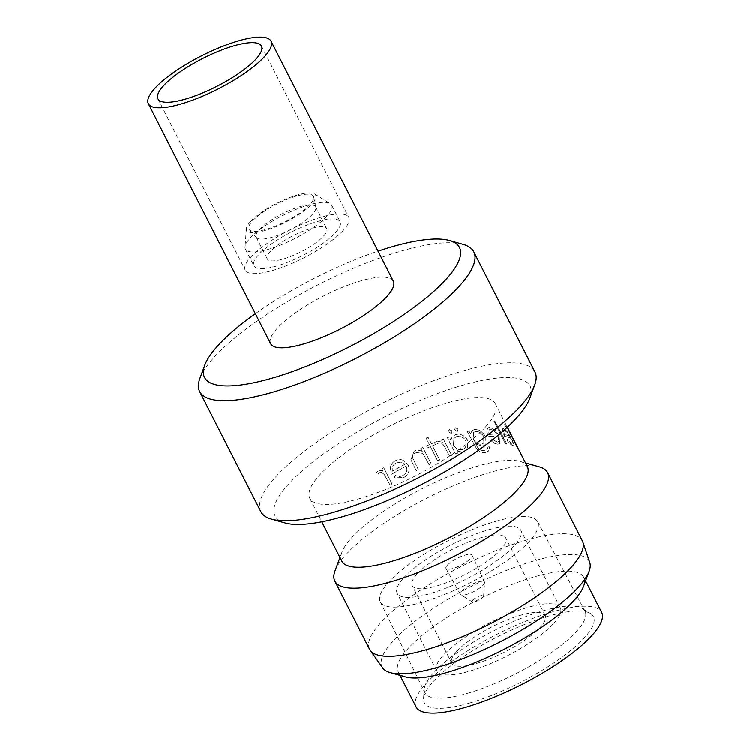 <?xml version="1.0" encoding="UTF-8"?>
<svg xmlns="http://www.w3.org/2000/svg" width="750" height="750" viewBox="0 0 750 750"><rect width="100%" height="100%" fill="white"/><g stroke="black" fill="none" stroke-linecap="round" stroke-linejoin="round"><path stroke-width="0.56" stroke-dasharray="3.75 2.81" d="M461.634 591.253A13.556 3.647 153 0 1 474.591 583.134A13.556 3.647 153 0 1 484.528 582A13.556 3.647 153 0 1 484.622 582.572A13.556 3.647 153 0 1 483.244 584.991A13.556 3.647 153 0 1 471.319 592.678A13.556 3.647 153 0 1 460.781 594.722A13.556 3.647 153 0 1 460.378 594.309A13.556 3.647 153 0 1 461.634 591.253M447.338 565.134A14.634 3.938 153 0 1 461.325 556.369A14.634 3.938 153 0 1 472.05 555.141A14.634 3.938 153 0 1 470.663 558.366A14.634 3.938 153 0 1 456.806 567.084A14.634 3.938 153 0 1 445.988 568.425A14.634 3.938 153 0 1 447.338 565.134M472.669 600.169A6.45 1.734 153 0 1 479.278 596.138A6.45 1.734 153 0 1 483.619 596.034A6.45 1.734 153 0 1 482.962 597.188A6.45 1.734 153 0 1 477.281 600.844A6.45 1.734 153 0 1 472.266 601.819A6.45 1.734 153 0 1 472.669 600.169M249.947 238.378A48.413 13.022 153 0 1 292.519 210.919A48.413 13.022 153 0 1 330.141 203.625A48.413 13.022 153 0 1 331.659 205.209A48.413 13.022 153 0 1 327.113 215.991A48.413 13.022 153 0 1 281.044 244.913A48.413 13.022 153 0 1 245.4 249.159A48.413 13.022 153 0 1 245.006 247.003A48.413 13.022 153 0 1 249.947 238.378M335.587 232.622A48.413 13.022 -27 0 0 340.134 221.841A48.413 13.022 -27 0 0 304.491 226.088A48.413 13.022 -27 0 0 258.422 255.009A48.413 13.022 -27 0 0 253.875 265.8A48.413 13.022 -27 0 0 289.519 261.553A48.413 13.022 -27 0 0 335.587 232.622M250.331 221.747A38.728 10.416 153 0 1 284.391 199.781A38.728 10.416 153 0 1 314.494 193.941A38.728 10.416 153 0 1 312.066 203.841A38.728 10.416 153 0 1 272.456 228.056A38.728 10.416 153 0 1 246.384 228.647A38.728 10.416 153 0 1 250.331 221.747M310.069 204.412A36.234 9.741 153 0 1 276.806 225.562A36.234 9.741 153 0 1 249.337 229.847A36.234 9.741 153 0 1 252.319 221.175A36.234 9.741 153 0 1 288 199.041A36.234 9.741 153 0 1 313.716 197.044A36.234 9.741 153 0 1 310.069 204.412M312.478 214.312A33.347 8.972 153 0 1 281.859 233.784A33.347 8.972 153 0 1 256.575 237.722A33.347 8.972 153 0 1 256.191 237.159A33.347 8.972 153 0 1 259.322 229.734A33.347 8.972 153 0 1 291.056 209.812A33.347 8.972 153 0 1 315.619 206.888A33.347 8.972 153 0 1 315.834 207.525A33.347 8.972 153 0 1 312.478 214.312M270.431 251.531A33.347 8.972 -27 0 0 267.291 258.956A33.347 8.972 -27 0 0 291.853 256.031A33.347 8.972 -27 0 0 323.588 236.109A33.347 8.972 -27 0 0 326.719 228.675A33.347 8.972 -27 0 0 302.166 231.6A33.347 8.972 -27 0 0 270.431 251.531M393.337 281.241A68.85 18.516 -27 0 0 342.638 287.278A68.85 18.516 -27 0 0 277.125 328.416A68.85 18.516 -27 0 0 270.656 343.753M343.303 230.381A58.087 15.619 153 0 1 288.028 265.097A58.087 15.619 153 0 1 245.25 270.188A58.087 15.619 153 0 1 250.706 257.25A58.087 15.619 153 0 1 305.991 222.544A58.087 15.619 153 0 1 348.769 217.444A58.087 15.619 153 0 1 343.303 230.381M417.159 573.891A52.5 14.119 -27 0 0 412.228 585.581A52.5 14.119 -27 0 0 450.891 580.978A52.5 14.119 -27 0 0 500.841 549.609A52.5 14.119 -27 0 0 505.772 537.919A52.5 14.119 -27 0 0 467.119 542.522A52.5 14.119 -27 0 0 417.159 573.891M456.675 651.441A52.5 14.119 -27 0 0 451.744 663.131A52.5 14.119 -27 0 0 490.397 658.528A52.5 14.119 -27 0 0 540.356 627.159A52.5 14.119 -27 0 0 545.288 615.469A52.5 14.119 -27 0 0 506.625 620.072A52.5 14.119 -27 0 0 456.675 651.441M553.809 623.25A69.384 18.656 -27 0 0 560.334 607.8A69.384 18.656 -27 0 0 509.241 613.884A69.384 18.656 -27 0 0 443.212 655.341A69.384 18.656 -27 0 0 436.688 670.8A69.384 18.656 -27 0 0 487.791 664.716A69.384 18.656 -27 0 0 553.809 623.25M403.706 577.8A69.384 18.656 153 0 1 469.725 536.334A69.384 18.656 153 0 1 520.828 530.25A69.384 18.656 153 0 1 514.303 545.709A69.384 18.656 153 0 1 448.275 587.166A69.384 18.656 153 0 1 397.181 593.25A69.384 18.656 153 0 1 403.706 577.8M285.028 522.909A143.072 38.475 153 0 1 288.525 484.059A143.072 38.475 153 0 1 442.322 391.828A143.072 38.475 153 0 1 529.837 398.175M260.794 511.575A153.825 41.372 153 0 1 275.25 477.309A153.825 41.372 153 0 1 421.631 385.397A153.825 41.372 153 0 1 534.919 371.906M199.847 378.497A153.825 41.372 153 0 1 214.097 357.3A153.825 41.372 153 0 1 341.025 273.741A153.825 41.372 153 0 1 463.069 244.378M255.347 313.697A143.072 38.475 153 0 1 378.028 251.184M382.716 667.95A116.278 31.266 153 0 1 393.009 640.997A116.278 31.266 153 0 1 505.669 570.703A116.278 31.266 153 0 1 589.753 562.453M369.544 649.2A119.409 32.109 153 0 1 380.766 622.603A119.409 32.109 153 0 1 494.391 551.25A119.409 32.109 153 0 1 582.328 540.778M469.331 703.088A94.875 25.519 -27 0 0 563.409 656.119A94.875 25.519 -27 0 0 590.428 613.434A94.875 25.519 -27 0 0 548.391 616.125A94.875 25.519 -27 0 0 423.562 698.456A94.875 25.519 -27 0 0 469.331 703.088M467.606 693.263A89.822 24.159 -27 0 0 551.616 652.425A89.822 24.159 -27 0 0 585.019 611.231A89.822 24.159 -27 0 0 582.253 608.381A89.822 24.159 -27 0 0 542.456 610.931A89.822 24.159 -27 0 0 424.275 688.866A89.822 24.159 -27 0 0 424.959 692.784A89.822 24.159 -27 0 0 467.606 693.263M381.872 468.872L383.081 471.253L381.872 468.872A104.128 28.003 153 0 1 383.803 467.709L392.053 483.9A104.128 28.003 153 0 0 390.122 485.062L384.178 474.272L381.562 472.434L384.178 474.272M383.081 471.253L381.506 470.55L377.944 470.897L376.584 472.472L378.497 473.55L379.312 472.669L381.637 472.462M395.409 475.331L394.116 477.262L395.034 477.816L403.922 477.516C408.881 474.319 410.25 470.062 408.047 464.747L403.359 460.341C400.65 459.178 397.978 459.328 395.334 460.791C392.587 462.281 390.947 464.569 390.384 467.644L391.5 474.272A104.128 28.003 153 0 1 406.181 466.2C407.728 470.006 406.716 473.072 403.163 475.387C400.481 476.812 397.903 476.784 395.409 475.331L394.059 477.234L394.969 477.778L403.922 477.516M420.816 448.434L422.297 451.35L420.816 448.434A104.128 28.003 153 0 1 422.897 447.497L431.147 463.688A104.128 28.003 153 0 0 429.066 464.625L423.544 454.566C421.266 452.316 418.612 451.781 415.584 452.963C413.25 454.078 412.331 455.85 412.847 458.259L418.35 469.678A104.128 28.003 153 0 0 416.278 470.709L410.887 459.769L416.278 470.709M422.297 451.35C419.616 449.981 416.916 449.906 414.216 451.144L410.906 459.825M416.259 470.653A104.344 28.059 153 0 1 418.341 469.622L412.828 458.203C412.322 455.794 413.231 454.022 415.584 452.906L415.584 452.963M426.084 438.131A104.128 28.003 153 0 1 428.147 437.269L431.475 443.803A104.128 28.003 153 0 1 434.419 442.594L435.431 444.581A104.128 28.003 153 0 0 432.497 445.791L439.725 459.994A104.128 28.003 153 0 0 437.662 460.856L430.425 446.653A104.128 28.003 153 0 0 427.472 447.919L426.459 445.931A104.128 28.003 153 0 1 429.413 444.666L426.112 438.056L429.413 444.666M441.394 439.866A104.128 28.003 153 0 1 443.4 439.116L451.65 455.306A104.128 28.003 153 0 0 449.644 456.056L443.681 445.2C442.275 443.353 440.587 442.613 438.619 442.978L437.728 443.672L435.722 442.397L437.222 441.141L442.603 442.256L441.441 439.781L442.603 442.256M449.372 429.656L448.612 430.181L449.447 429.562L448.509 432.113L451.256 433.35L452.081 432.741L451.256 433.35L452.1 430.922L449.372 429.656M455.363 427.753L454.678 428.184L455.447 427.659L454.556 430.144L457.247 431.447L457.922 431.025L457.247 431.447L458.044 429.084L455.363 427.753M449.353 436.988A104.128 28.003 153 0 0 447.384 437.681L455.634 453.872A104.128 28.003 153 0 1 457.603 453.178L456.178 450.384C458.944 451.847 461.616 452.166 464.184 451.331L467.306 449.4L467.794 440.559C464.747 435.534 460.678 433.547 455.587 434.597L452.128 436.913L450.881 439.988L449.419 436.903A104.344 28.059 153 0 0 447.45 437.587L455.7 453.778A104.344 28.059 153 0 1 457.669 453.094L456.244 450.291C459.019 451.753 461.691 452.072 464.259 451.238L467.4 449.297L467.887 440.466C464.841 435.441 460.763 433.453 455.663 434.503L452.194 436.819L450.947 439.894L449.419 436.903M467.278 431.55L476.887 449.231L467.278 431.55A104.128 28.003 153 0 1 469.041 431.109L470.484 433.941L472.116 430.65L470.484 433.941M476.887 449.231C479.822 452.044 482.794 453.075 485.803 452.325L488.625 451.05L489.853 445.969A104.128 28.003 153 0 0 488.297 446.222L487.228 449.288L484.95 450.3C481.238 451.078 478.303 449.325 476.137 445.041L475.706 444.197L482.831 446.034L485.025 444.984L485.334 436.65C482.438 431.606 478.781 429.244 474.384 429.562L472.003 430.753M491.381 439.069L490.575 440.147C493.294 442.941 495.806 444.253 498.113 444.103L499.753 443.597L499.031 435.628L495.15 430.219L489.544 427.35L487.856 427.931L486.6 430.969L488.166 436.753A104.128 28.003 153 0 1 498.019 436.003L498.403 441.741L497.269 442.106L491.522 438.956L490.706 440.044C493.434 442.828 495.947 444.15 498.263 443.991L498.113 444.103M493.847 421.05A104.128 28.003 153 0 1 494.934 421.144L506.512 443.869A104.128 28.003 153 0 0 505.425 443.775L494.006 420.947L505.425 443.775M507.094 439.2L506.709 439.978C509.044 443.044 510.928 444.797 512.362 445.228L513.394 445.144L512.362 445.228C514.097 445.538 513.675 443.184 511.097 438.169L507.731 432.431L503.803 428.466L502.922 428.503L503.803 428.466C502.669 428.128 502.247 428.953 502.519 430.95L504.516 436.425A104.128 28.003 153 0 1 510.637 438.197C512.438 441.788 512.709 443.475 511.453 443.278L507.263 439.097L506.887 439.866C509.212 442.931 511.097 444.684 512.541 445.125C514.284 445.434 513.862 443.081 511.284 438.066L511.097 438.169M511.284 438.066L507.909 432.328L503.981 428.363C502.847 428.016 502.416 428.85 502.688 430.837L504.684 436.312A104.344 28.059 153 0 1 510.816 438.094C512.625 441.684 512.888 443.372 511.631 443.166L507.263 439.097M508.453 429.478L507.291 427.209A104.128 28.003 153 0 0 504.619 424.5L505.772 426.769A104.128 28.003 153 0 1 507.075 427.791L517.2 447.675A104.128 28.003 153 0 1 517.659 448.144L507.534 428.259A104.128 28.003 153 0 1 508.453 429.478L508.453 429.478M485.55 426.891A104.128 28.003 -27 0 0 495.338 403.697A104.128 28.003 -27 0 0 418.65 412.828A104.128 28.003 -27 0 0 319.566 475.05A104.128 28.003 -27 0 0 309.778 498.244A104.128 28.003 -27 0 0 386.456 489.113A104.128 28.003 -27 0 0 485.55 426.891M341.756 561.019A104.128 28.003 153 0 1 341.897 552.178A104.128 28.003 153 0 1 351.553 537.825A104.128 28.003 153 0 1 437.466 481.266A104.128 28.003 153 0 1 520.087 461.391A104.128 28.003 153 0 1 527.325 466.472M334.988 570.919A119.409 32.109 153 0 1 346.05 554.466A119.409 32.109 153 0 1 444.581 489.609A119.409 32.109 153 0 1 539.316 466.819M405.45 676.884A104.128 28.003 153 0 1 398.203 671.803A104.128 28.003 153 0 1 407.991 648.609A104.128 28.003 153 0 1 507.084 586.388A104.128 28.003 153 0 1 583.772 577.256A104.128 28.003 153 0 1 583.631 586.097M416.081 706.884A104.128 28.003 153 0 1 425.869 683.691A104.128 28.003 153 0 1 524.963 621.469A104.128 28.003 153 0 1 601.641 612.337M495.797 521.278A88.312 23.747 153 0 1 537.638 521.578A88.312 23.747 153 0 1 504.797 562.078A88.312 23.747 153 0 1 422.213 602.222A88.312 23.747 153 0 1 380.278 601.763A88.312 23.747 153 0 1 413.466 561.244A88.312 23.747 153 0 1 495.797 521.278M504.619 424.5L504.806 424.387A104.344 28.059 153 0 1 507.459 427.069M504.806 424.387L505.772 426.769M505.959 426.666A104.344 28.059 153 0 1 507.263 427.688L507.075 427.791M507.263 427.688L517.2 447.675M517.388 447.572A104.344 28.059 153 0 1 517.847 448.041L517.659 448.144M517.847 448.041L507.534 428.259M507.722 428.156A104.344 28.059 153 0 1 508.641 429.384M509.728 436.069A104.344 28.059 153 0 0 504.647 434.494C503.522 431.456 503.625 430.069 504.956 430.331L507.356 432.45L509.55 436.181A104.128 28.003 153 0 0 504.478 434.597C503.353 431.559 503.447 430.172 504.778 430.444L507.178 432.553L509.55 436.181M504.272 430.378L504.956 430.331L504.272 430.378M505.584 443.672A104.344 28.059 153 0 1 506.681 443.756L506.512 443.869M506.681 443.756L494.934 421.144M494.006 420.947A104.344 28.059 153 0 1 495.103 421.031M498.263 443.991L499.903 443.484L499.031 435.628M499.191 435.525L495.15 430.219M495.309 430.106L489.544 427.35M489.694 427.238L487.997 427.819L486.6 430.969M486.741 430.856L488.166 436.753M488.297 436.641A104.344 28.059 153 0 1 498.178 435.9L498.019 436.003M498.178 435.9L498.562 441.628L497.269 442.106M497.419 441.994L491.522 438.956M497.034 433.912A104.344 28.059 153 0 0 488.756 434.466L489.328 429.694L490.641 429.234L494.147 430.622L496.884 434.016A104.128 28.003 153 0 0 488.616 434.578L489.187 429.806L490.491 429.337L493.987 430.725L496.884 434.016M476.991 449.128C479.925 451.941 482.897 452.972 485.916 452.222L485.803 452.325M485.916 452.222L488.756 450.938L489.853 445.969M488.297 446.222L488.428 446.119A104.344 28.059 153 0 1 489.984 445.856M488.428 446.119L487.35 449.184L484.95 450.3M485.062 450.197C481.341 450.975 478.397 449.222 476.241 444.938L475.706 444.197M475.809 444.094L482.831 446.034M482.944 445.922L485.147 444.872L485.334 436.65M485.466 436.537C482.569 431.503 478.912 429.141 474.497 429.459L474.384 429.562M474.497 429.459L472.116 430.65M470.587 433.837L469.041 431.109M467.381 431.447A104.344 28.059 153 0 1 469.144 431.006M481.847 443.953C478.378 444.506 475.509 442.856 473.222 439.012L473.578 432.384L475.378 431.475C478.828 431.147 481.687 432.947 483.956 436.875L483.797 443.053L481.725 444.056C478.275 444.619 475.406 442.978 473.119 439.116L473.222 439.012M473.119 439.116L473.466 432.488L475.256 431.588C478.697 431.25 481.556 433.05 483.834 436.978L483.675 443.166L481.725 444.056M463.181 449.278C459.159 450.234 455.953 448.819 453.562 445.031L453.881 438.356L456.647 436.5C460.575 435.666 463.716 437.166 466.069 441L465.647 447.694L463.106 449.372C459.084 450.328 455.887 448.912 453.497 445.125L453.562 445.031M453.497 445.125L453.816 438.441L456.572 436.594C460.491 435.759 463.622 437.259 465.984 441.103L465.562 447.797L463.106 449.372M458.128 428.981L455.447 427.659L454.631 430.041L457.331 431.353L458.044 429.084M452.175 430.828L449.447 429.562L448.575 432.019L451.322 433.256L452.1 430.922M442.659 442.172L437.222 441.141M437.259 441.056L435.722 442.397M435.759 442.312L437.728 443.672M437.766 443.588L438.619 442.978M438.666 442.894C440.634 442.528 442.322 443.269 443.728 445.116L443.681 445.2M443.728 445.116L449.644 456.056M449.691 455.972A104.344 28.059 153 0 1 451.706 455.222L451.65 455.306M451.706 455.222L443.4 439.116M441.441 439.781A104.344 28.059 153 0 1 443.456 439.031M426.459 445.931L426.478 445.856A104.344 28.059 153 0 1 429.441 444.591M426.478 445.856L427.472 447.919M427.491 447.844A104.344 28.059 153 0 1 430.453 446.578L430.425 446.653M430.453 446.578L437.662 460.856M437.691 460.781A104.344 28.059 153 0 1 439.753 459.909L439.725 459.994M439.753 459.909L432.497 445.791M432.525 445.706A104.344 28.059 153 0 1 435.469 444.506L435.431 444.581M435.469 444.506L434.419 442.594M431.475 443.803L431.503 443.719A104.344 28.059 153 0 1 434.447 442.519M431.503 443.719L428.147 437.269M426.112 438.056A104.344 28.059 153 0 1 428.175 437.194M422.306 451.284C419.616 449.906 416.916 449.841 414.206 451.088L414.216 451.144M414.206 451.088L410.887 459.769M415.584 452.906C418.612 451.716 421.266 452.25 423.553 454.5L423.544 454.566M423.553 454.5L429.066 464.625M429.066 464.559A104.344 28.059 153 0 1 431.156 463.622L431.147 463.688M431.156 463.622L422.897 447.497M420.816 448.369A104.344 28.059 153 0 1 422.906 447.422M403.875 477.478C408.844 474.262 410.222 470.006 408.019 464.7L403.359 460.341M403.331 460.294C400.622 459.131 397.941 459.281 395.287 460.744L395.334 460.791M395.287 460.744C392.541 462.244 390.891 464.531 390.328 467.606L390.384 467.644M390.328 467.606L391.5 474.272M391.434 474.234A104.344 28.059 153 0 1 406.153 466.153L406.181 466.2M406.153 466.153C407.691 469.969 406.678 473.034 403.116 475.35L403.163 475.387M403.116 475.35C400.434 476.775 397.847 476.756 395.353 475.294M404.916 464.269A104.344 28.059 153 0 0 392.4 471.112C391.697 467.512 392.953 464.738 396.197 462.787L401.241 462.009L404.953 464.325A104.128 28.003 153 0 0 392.466 471.141C391.753 467.541 393.009 464.766 396.244 462.834L401.278 462.056L404.953 464.325M383.016 471.225L381.431 470.531L377.944 470.897M377.859 470.878L376.584 472.472M376.5 472.453L378.497 473.55M378.412 473.531L379.312 472.669M379.228 472.641L381.562 472.434M384.103 474.244L390.122 485.062M390.047 485.034A104.344 28.059 153 0 1 391.988 483.881L392.053 483.9M391.988 483.881L383.803 467.709M381.797 468.844A104.344 28.059 153 0 1 383.738 467.691M484.528 582L472.05 555.141M483.619 596.034L484.622 582.572M331.659 205.209L340.134 221.841M314.494 193.941L330.141 203.625M256.575 237.722L249.337 229.847M256.191 237.159L267.291 258.956M157.941 98.841L245.25 270.188M451.744 663.131L412.228 585.581M560.334 607.8L520.828 530.25M582.253 608.381L590.428 613.434M495.338 403.697L507.319 427.209M520.087 461.391L525.516 462.919M583.772 577.256L585.581 580.809M537.638 521.578L585.019 611.231M380.278 601.763L424.959 692.784M398.203 671.803L400.022 675.356M341.897 552.178L339.947 557.466M309.778 498.244L321.75 521.756M424.275 688.866L423.562 698.456M436.688 670.8L397.181 593.25M545.288 615.469L505.772 537.919M261.459 46.097L348.769 217.444M315.619 206.888L326.719 228.675M315.834 207.525L313.716 197.044M246.384 228.647L245.006 247.003M245.4 249.159L253.875 265.8M472.266 601.819L460.781 594.722M460.378 594.309L445.988 568.425"/><path stroke-width="1.12" d="M154.828 88.388A68.85 18.516 153 0 1 220.341 47.25A68.85 18.516 153 0 1 271.041 41.212A68.85 18.516 153 0 1 264.572 56.55A68.85 18.516 153 0 1 199.059 97.688A68.85 18.516 153 0 1 148.359 103.725A68.85 18.516 153 0 1 154.828 88.388M148.359 103.725L270.656 343.753A68.85 18.516 -27 0 0 321.356 337.716A68.85 18.516 -27 0 0 386.869 296.578A68.85 18.516 -27 0 0 393.337 281.241L271.041 41.212M255.994 59.034A58.087 15.619 153 0 1 200.719 93.75A58.087 15.619 153 0 1 157.941 98.841A58.087 15.619 153 0 1 163.406 85.903A58.087 15.619 153 0 1 218.681 51.188A58.087 15.619 153 0 1 261.459 46.097A58.087 15.619 153 0 1 255.994 59.034M378.028 251.184A143.072 38.475 153 0 1 449.531 240.553L463.069 244.378A153.825 41.372 153 0 1 473.766 251.888L534.919 371.906A153.825 41.372 153 0 1 534.712 384.975L529.837 398.175A143.072 38.475 153 0 1 516.581 417.881A143.072 38.475 153 0 1 398.531 495.6A143.072 38.475 153 0 1 285.028 522.909L271.481 519.094A153.825 41.372 153 0 1 260.794 511.575L199.641 391.566A153.825 41.372 153 0 1 199.847 378.497L204.713 365.297A143.072 38.475 153 0 1 217.969 345.581A143.072 38.475 153 0 1 255.347 313.697M534.712 384.975A153.825 41.372 153 0 1 520.453 406.163A153.825 41.372 153 0 1 393.525 489.722A153.825 41.372 153 0 1 271.481 519.094M473.766 251.888A153.825 41.372 153 0 1 459.309 286.153A153.825 41.372 153 0 1 312.919 378.075A153.825 41.372 153 0 1 199.641 391.566M449.531 240.553A143.072 38.475 153 0 1 446.025 279.413A143.072 38.475 153 0 1 292.228 371.634A143.072 38.475 153 0 1 204.713 365.297M525.516 462.919L539.316 466.819A119.409 32.109 153 0 1 547.612 472.65L582.328 540.778A119.409 32.109 153 0 1 582.816 541.941L589.753 562.453A116.278 31.266 153 0 1 589.125 571.2A116.278 31.266 153 0 1 578.353 587.212A116.278 31.266 153 0 1 482.409 650.372A116.278 31.266 153 0 1 390.159 672.572A116.278 31.266 153 0 1 382.716 667.95L370.2 650.278A119.409 32.109 153 0 1 369.544 649.2L334.828 581.062A119.409 32.109 153 0 1 334.988 570.919L339.947 557.466M582.816 541.941A119.409 32.109 153 0 1 571.106 567.375A119.409 32.109 153 0 1 459.553 637.875A119.409 32.109 153 0 1 370.2 650.278M507.319 427.209L527.325 466.472A104.128 28.003 153 0 1 517.537 489.666A104.128 28.003 153 0 1 418.444 551.887A104.128 28.003 153 0 1 341.756 561.019L321.75 521.756M547.612 472.65A119.409 32.109 153 0 1 536.391 499.247A119.409 32.109 153 0 1 422.766 570.591A119.409 32.109 153 0 1 334.828 581.062M589.125 571.2L583.631 586.097A104.128 28.003 153 0 1 573.984 600.45A104.128 28.003 153 0 1 488.062 657.009A104.128 28.003 153 0 1 405.45 676.884L390.159 672.572M585.581 580.809L601.641 612.337A104.128 28.003 153 0 1 591.853 635.531A104.128 28.003 153 0 1 492.769 697.753A104.128 28.003 153 0 1 416.081 706.884L400.022 675.356M507.488 427.106L508.472 429.469"/></g></svg>
